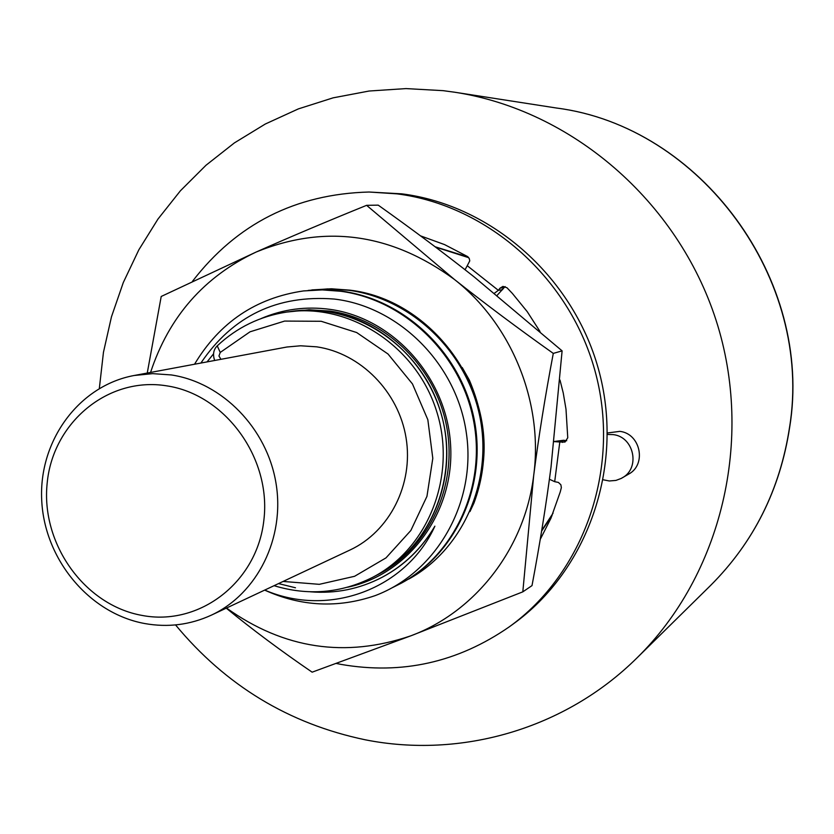 <?xml version="1.0" encoding="UTF-8"?>
<svg xmlns="http://www.w3.org/2000/svg" width="834" height="834" viewBox="0 0 834 834"><rect width="100%" height="100%" fill="white"/><g stroke="black" fill="none" stroke-linecap="round" stroke-linejoin="round"><path stroke-width="1.25" d="M789.631 427.498C780.124 489.579 753.78 542.225 710.599 585.437L637.051 657.838C565.077 729.177 460.785 758.815 365.156 739.779C288.918 723.797 225.712 685.506 175.557 624.927M99.329 388.467L103.458 352.282L111.464 316.826L123.307 282.517L138.851 249.793L157.96 219.081L180.425 190.767L206.008 165.247L234.417 142.885L265.327 124.005L298.363 108.9L333.12 97.839L369.149 91.021L405.981 88.592L443.104 90.656L454.728 92.23C571.499 110.14 677.542 200.796 716.052 320.183C754.52 439.591 721.379 575.116 637.051 657.838M603.326 479.811L609.31 480.978L615.93 480.415L621.111 478.487L628.607 474.139C646.913 464.621 640.533 433.524 619.808 431.366L607.433 432.971M622.081 477.955C640.627 468.322 634.142 436.787 613.157 434.608L607.444 434.441M347.653 587.219C408.889 574.334 454.801 512.232 450.589 444.981C446.888 377.739 393.387 318.088 330.149 309.383C306.036 306.088 283.007 309.153 261.052 318.578M264.649 590.118C301.053 606.579 337.926 608.403 375.248 595.591C436.578 572.478 476.548 502.579 466.404 433.419C456.917 364.27 399.215 306.651 334.34 299.062C277.242 294.558 232.759 315.888 200.9 363.03M310.352 591.806C335.57 593.839 359.444 589.033 381.962 577.368C404.094 565.535 421.733 548.47 434.879 526.171C421.931 548.365 404.511 565.316 382.608 577.024M264.732 590.076C329.482 618.088 406.679 588.46 434.879 526.171M194.551 364.218C219.676 322.299 255.996 297.874 303.524 290.93L322.299 289.898L340.991 291.295C404.209 299.875 460.17 353.501 473.232 418.97C486.722 484.544 455.844 553.286 401.477 583.091L392.47 587.626M303.524 290.93L323.217 289.773L341.971 291.17C405.387 299.813 461.035 353.282 474.181 419.314C487.192 484.981 456.406 553.15 402.374 582.591L401.998 582.799M308.163 290.42L327.679 288.908L348.925 290.284C411.798 298.853 466.957 351.812 479.977 417.25C492.863 482.323 462.317 549.898 408.712 579.098M483.199 463.277C492.623 381.701 428.551 299.25 349.884 290.159L331.379 288.783L311.801 289.93M435.546 247.083L468.771 257.706M553.057 513.191L541.714 530.445M435.129 246.77L468.166 257.028M552.025 515.693L541.61 531.081M141.916 615.398C199.295 626.563 257.206 582.372 263.888 519.989C271.446 457.751 225.024 394.305 166.477 385.808C108.013 376.384 52.803 422.525 47.173 483.147C40.699 543.632 84.422 605.13 141.916 615.398M144.709 623.54C167.915 627.679 190.152 624.875 211.429 615.117C257.393 593.725 285.145 538.024 276.012 483.261C267.089 428.478 222.428 382.65 171.356 374.946L152.664 373.642L134.18 375.488C78.855 385.683 38.739 440.738 41.7 499.92C44.244 559.124 89.071 613.386 144.709 623.54M134.18 375.488L286.938 347.007L300.615 345.787L316.701 346.829C360.601 353.209 398.673 391.761 406.085 438.017C413.674 484.252 389.645 531.55 349.999 550.013L211.429 615.117M274.063 585.687C308.027 595.976 340.793 593.235 372.371 577.472L376.092 575.523C432.012 546.833 460.764 473.472 439.779 409.244C419.293 344.849 353.116 302.085 290.972 311.447L309.08 310.165L327.314 311.478C384.026 319.464 433.711 368.43 444.522 428.071C455.52 487.682 426.257 549.585 376.092 575.523L378.553 574.24C428.572 548.376 457.751 486.681 446.784 427.269C436.015 367.836 386.486 319.036 329.951 311.082L309.174 309.789L286.813 312.052C260.125 316.149 236.929 327.418 217.236 345.86L217.497 345.61M213.494 353.897L207.072 361.883M278.535 583.591L295.476 587.772M192.466 281.329C236.804 223.773 295.674 193.999 369.055 192.018L396.89 193.842C488.609 205.435 571.519 279.453 595.956 374.476C620.559 469.459 583.737 573.344 509.23 626.876C457.908 662.404 401.915 674.925 341.231 664.427L336.383 663.468M559.989 380.033L563.252 393.012L565.994 409.192L567.756 437.767L565.035 442.041L559.802 441.999L554.693 481.687L558.384 482.417L560.875 484.773L561.355 487.619L560.208 492.05L550.93 518.279L540.234 539.379M505.143 286.594L504.163 287.574L499.931 288.23L502.954 286.396L506.978 287.751L512.357 293.412L527.224 311.645L540.015 331.505M499.931 288.23L498.357 290.336L467.248 265.712L469.75 260.896L469.313 258.613L467.426 256.476L444.553 244.591L420.534 235.866M369.055 192.018L401.8 193.842C492.936 205.352 575.293 278.858 599.552 373.205C623.978 467.52 587.386 570.696 513.348 623.895L509.23 626.876M504.163 287.574L497.106 295.382M554.089 441.624L559.802 441.999L563.628 440.269L566.724 440.717M554.693 481.687L549.408 479.227M563.628 440.269L554.11 441.488M502.61 289.669L498.357 290.336L494.447 293.203M467.248 265.712L465.049 269.736M226.504 608.028C283.821 648.915 345.276 658.172 410.87 635.81L522.814 591.848L533.687 475.495C538.66 436.755 545.196 396.056 553.286 353.397C517.653 328.096 484.658 303.42 454.322 279.369C391.083 233.197 325.062 224.065 256.257 251.983C289.606 237.19 326.396 221.635 366.616 205.331L454.322 279.369C511.774 324.249 543.549 402.572 533.687 475.495C524.826 548.636 475.401 611.822 410.87 635.81L312.135 672.173C280.902 650.812 252.275 629.472 226.254 608.153M150.558 372.433C168.927 316.732 204.153 276.586 256.257 251.983L161.212 296.466L147.253 373.048M462.224 367.513L469.333 380.075C487.139 422.244 488.672 463.235 473.952 503.069L469.959 511.607M553.286 353.397L562.106 350.864L551.034 466.988C546.207 504.309 539.869 543.851 532.009 585.604L522.814 591.848M366.616 205.331L378.219 205.143C412.82 229.757 444.751 253.64 474.014 276.794L562.106 350.864M710.599 585.437C753.665 542.371 779.957 489.787 789.496 427.654C813.869 279.63 700.133 126.393 556.705 108.055L454.728 92.23M283.112 581.444L319.286 584.332L354.565 576.304L385.986 557.894L410.849 530.487L426.956 496.345L432.804 458.335L427.842 419.742L412.465 383.932L388.018 354.012L356.671 332.537L321.184 321.278L284.603 321.08L250.012 331.817L220.239 352.438L217.236 345.86C213.452 349.644 212.597 354.513 214.672 360.465M220.239 352.438L218.956 356.014L220.947 359.298M372.371 577.472C428.551 548.647 457.418 474.921 436.328 410.349C415.739 345.63 349.248 302.638 286.813 312.052M562.387 442.406L566.192 440.675M789.652 427.383C813.89 279.557 700.623 126.612 556.705 108.055M401.477 583.081L402.374 582.591"/></g></svg>
